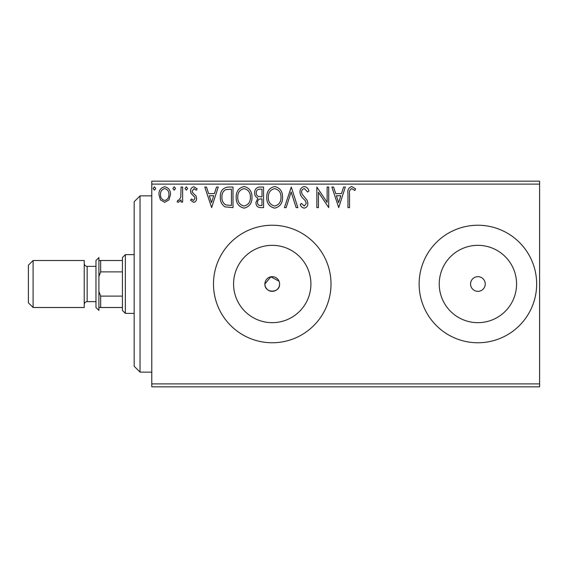 <?xml version="1.0" encoding="UTF-8"?>
<svg xmlns="http://www.w3.org/2000/svg" width="568" height="568" viewBox="0 0 568 568"><rect width="100%" height="100%" fill="white"/><g stroke="black" fill="none" stroke-linecap="round" stroke-linejoin="round"><path stroke-width="0.85" d="M470.56 284A7.341 7.341 0 0 0 477.901 291.341A7.341 7.341 0 0 0 485.25 284A7.341 7.341 0 0 0 477.901 276.659A7.341 7.341 0 0 0 470.56 284M279.03 281.181L270.815 276.793L264.901 284A7.341 7.341 0 0 0 272.249 291.341A7.341 7.341 0 0 0 279.591 284A7.341 7.341 0 0 0 272.249 276.659A7.341 7.341 0 0 0 264.901 284C264.447 293.464 280.038 293.493 279.591 284M233.583 284A38.667 38.667 0 0 0 272.249 322.667A38.667 38.667 0 0 0 310.909 284A38.667 38.667 0 0 0 272.249 245.333A38.667 38.667 0 0 0 233.583 284M439.241 284A38.667 38.667 0 0 0 477.901 322.667A38.667 38.667 0 0 0 516.568 284A38.667 38.667 0 0 0 477.901 245.333A38.667 38.667 0 0 0 439.241 284M419.141 284A58.76 58.76 0 0 0 477.901 342.76A58.76 58.76 0 0 0 536.661 284A58.76 58.76 0 0 0 477.901 225.24A58.76 58.76 0 0 0 419.141 284M213.49 284A58.76 58.76 0 0 0 272.249 342.76A58.76 58.76 0 0 0 331.009 284A58.76 58.76 0 0 0 272.249 225.24A58.76 58.76 0 0 0 213.49 284M539.6 386.829L151.791 386.829L151.791 383.89L539.6 383.89L539.6 386.829M168.973 199.851L164.706 202.343L160.446 199.865L158.912 194.519C158.87 190.259 160.801 187.681 164.706 186.787C168.618 187.674 170.556 190.252 170.514 194.519L168.973 199.851M182.64 187.049L182.64 202.08L181.057 202.08L181.057 199.865L178.309 202.343L177.102 201.825L177.855 200.227L178.565 200.497L180.816 197.259L181.057 187.049L182.64 187.049M193.603 202.343L190.55 200.206L191.48 198.914L193.503 200.497L195.03 198.473L194.654 197.11L191.068 193.454L190.55 191.125C190.536 188.711 191.65 187.262 193.887 186.787L197.146 188.817L196.237 190.209L194.064 188.633L192.133 191.047L192.509 192.481L196.109 196.081L196.613 198.395C196.649 200.603 195.648 201.917 193.603 202.343M228.222 187.049L233.001 187.049L233.001 207.611L224.992 206.873C221.655 204.558 220.107 201.292 220.341 197.075C220.107 191.139 222.734 187.795 228.222 187.049M263.587 187.049L263.587 207.611L260.676 207.611C257.545 207.455 255.969 205.758 255.941 202.52L257.865 198.14C255.685 197.096 254.606 195.342 254.62 192.886C254.641 189.492 256.26 187.546 259.477 187.049L263.587 187.049M291.27 187.049L297.859 207.611L296.141 207.611L291.135 192.012L286.137 207.611L284.412 207.611L291.27 187.049M327.125 187.049L328.709 187.049L328.709 207.611L318.428 192.275L318.428 207.611L316.845 207.611L316.845 187.049L327.125 202.35L327.125 187.049M349.54 193.929L349.54 207.611L347.957 207.611L347.957 193.724C347.325 189.989 348.575 187.589 351.72 186.524L355.603 188.895L354.801 190.479L351.734 188.633C349.789 189.648 349.057 191.416 349.54 193.929M151.791 184.11L151.791 181.171L539.6 181.171L539.6 184.11L151.791 184.11L151.791 383.89M539.6 184.11L539.6 383.89M338.727 207.611L331.875 187.049L333.594 187.049L335.709 193.638L341.482 193.638L343.597 187.049L345.323 187.049L338.727 207.611M304.313 186.524C306.706 187.007 308.246 188.505 308.935 191.018L307.65 192.055L304.427 188.633C302.545 188.966 301.587 190.131 301.551 192.119L302.07 194.135L307.068 200.213L307.877 203.344C307.906 206.006 306.684 207.611 304.207 208.144C302.29 207.76 300.962 206.603 300.231 204.657L301.473 203.394L304.228 206.035L306.301 203.429L305.343 200.774L303.39 198.722C301.338 196.947 300.195 194.732 299.968 192.083C299.996 189.002 301.445 187.149 304.313 186.524M282.566 197.238C282.686 203.11 280.081 206.738 274.756 208.144C269.317 206.873 266.648 203.273 266.747 197.337C266.648 191.466 269.275 187.859 274.635 186.524C279.996 187.809 282.644 191.388 282.566 197.238M251.986 197.238C252.1 203.11 249.494 206.738 244.176 208.144C238.73 206.873 236.061 203.273 236.167 197.337C236.061 191.466 238.695 187.859 244.048 186.524C249.416 187.809 252.057 191.388 251.986 197.238M211.644 207.611L204.792 187.049L206.511 187.049L208.626 193.638L214.399 193.638L216.514 187.049L218.233 187.049L211.644 207.611M187.653 188.498L186.332 190.209L185.012 188.498L186.332 186.787L187.653 188.498M175.519 188.498L174.206 190.209L172.885 188.498L174.206 186.787L175.519 188.498M155.746 188.498L154.432 190.209L153.112 188.498L154.432 186.787L155.746 188.498M336.384 195.747L338.599 202.655L340.807 195.747L336.384 195.747M268.33 197.344C268.252 202.045 270.375 204.941 274.685 206.035C278.98 204.892 281.082 201.967 280.99 197.245C281.061 192.573 278.959 189.698 274.685 188.633C270.347 189.691 268.231 192.595 268.33 197.344M260.364 205.502L262.004 205.502L262.004 198.914L261.195 198.914C258.83 198.899 257.602 200.085 257.524 202.478C257.524 204.409 258.476 205.417 260.364 205.502M261.202 196.805L262.004 196.805L262.004 189.158L260.194 189.158C257.68 189.116 256.353 190.358 256.204 192.886C256.218 194.675 257.048 195.903 258.688 196.564L261.202 196.805M237.744 197.344C237.672 202.045 239.788 204.941 244.105 206.035C248.401 204.892 250.495 201.967 250.403 197.245C250.474 192.573 248.379 189.698 244.105 188.633C239.767 189.691 237.644 192.595 237.744 197.344M231.417 205.502L231.417 189.158L225.489 189.684C222.919 191.395 221.726 193.858 221.925 197.075C221.719 200.539 223.025 203.152 225.83 204.927L231.417 205.502M209.301 195.747L211.516 202.655L213.724 195.747L209.301 195.747M160.495 194.512C160.424 197.699 161.837 199.695 164.713 200.497C167.595 199.695 169.001 197.699 168.93 194.512C169.008 191.324 167.595 189.364 164.713 188.633C161.83 189.371 160.424 191.331 160.495 194.512M140.04 372.139L134.169 366.261L134.169 201.739L140.04 195.861L140.04 372.139L151.791 372.139M125.35 313.38L122.411 310.44L122.411 257.56L125.35 254.62L125.35 313.38L134.169 313.38M122.411 271.887L100.671 271.887L98.91 276.474M98.91 291.526L100.671 296.113L100.671 307.501L98.91 307.501M122.411 296.113L100.671 296.113M98.91 260.499L100.671 260.499L100.671 271.887M122.411 260.499L100.671 260.499M122.411 307.501L100.671 307.501M33.1 307.501L28.4 302.801L28.4 265.199L33.1 260.499L33.1 307.501L84.22 307.501L84.22 260.499L33.1 260.499M95.971 284L95.971 260.499L98.91 257.56L98.91 310.44L95.971 307.501L95.971 284M95.971 266.371L87.16 266.371L87.16 301.629C85.392 301.786 84.412 302.765 84.22 304.569M140.04 195.861L151.791 195.861M125.35 254.62L134.169 254.62M95.971 301.629L87.16 301.629M87.16 266.371C85.392 266.214 84.412 265.235 84.22 263.431"/></g></svg>
